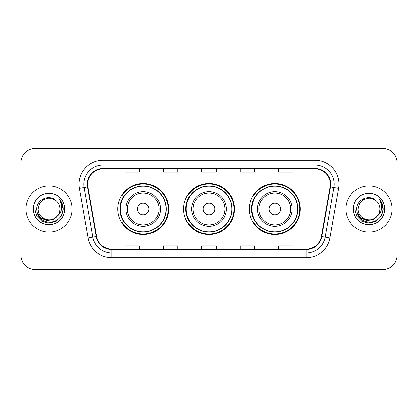 <?xml version="1.0" encoding="UTF-8"?>
<svg xmlns="http://www.w3.org/2000/svg" width="418" height="418" viewBox="0 0 418 418"><rect width="100%" height="100%" fill="white"/><g stroke="black" fill="none" stroke-linecap="round" stroke-linejoin="round"><path stroke-width="0.63" d="M249.358 209A25.467 25.467 0 0 0 274.825 234.467A25.467 25.467 0 0 0 300.286 209A25.467 25.467 0 0 0 274.825 183.533A25.467 25.467 0 0 0 249.358 209M183.533 209A25.467 25.467 0 0 0 209 234.467A25.467 25.467 0 0 0 234.467 209A25.467 25.467 0 0 0 209 183.533A25.467 25.467 0 0 0 183.533 209M117.714 209A25.467 25.467 0 0 0 143.175 234.467A25.467 25.467 0 0 0 168.642 209A25.467 25.467 0 0 0 143.175 183.533A25.467 25.467 0 0 0 117.714 209M123.822 221.974A23.303 23.303 0 0 1 123.822 196.026M189.641 221.974A23.303 23.303 0 0 1 189.641 196.026M255.466 221.974A23.303 23.303 0 0 1 255.466 196.026M20.9 162.874L20.9 255.126A14.416 14.416 0 0 0 35.316 269.537L382.684 269.537A14.416 14.416 0 0 0 397.1 255.126L397.1 162.874A14.416 14.416 0 0 0 382.684 148.463L35.316 148.463A14.416 14.416 0 0 0 20.9 162.874L20.9 255.126M25.947 209A23.063 23.063 0 0 0 49.005 232.063A23.063 23.063 0 0 0 72.068 209A23.063 23.063 0 0 0 49.005 185.937A23.063 23.063 0 0 0 25.947 209A23.063 23.063 0 0 0 49.005 232.063A23.063 23.063 0 0 0 72.068 209A23.063 23.063 0 0 0 49.005 185.937A23.063 23.063 0 0 0 25.947 209M345.932 209A23.063 23.063 0 0 0 368.995 232.063A23.063 23.063 0 0 0 392.053 209A23.063 23.063 0 0 0 368.995 185.937A23.063 23.063 0 0 0 345.932 209A23.063 23.063 0 0 0 368.995 232.063A23.063 23.063 0 0 0 392.053 209A23.063 23.063 0 0 0 368.995 185.937A23.063 23.063 0 0 0 345.932 209M87.686 184.207A15.377 15.377 0 0 1 103.058 168.835L314.942 168.835A15.377 15.377 0 0 1 330.084 186.877L321.337 236.463A15.377 15.377 0 0 1 306.201 249.165L111.799 249.165A15.377 15.377 0 0 1 96.662 236.463L87.916 186.877A15.377 15.377 0 0 1 87.686 184.207M87.299 184.207A15.759 15.759 0 0 0 87.54 186.945L96.281 236.531A15.759 15.759 0 0 0 111.799 249.551L306.201 249.551A15.759 15.759 0 0 0 321.719 236.531L330.46 186.945A15.759 15.759 0 0 0 314.942 168.449L103.058 168.449A15.759 15.759 0 0 0 87.299 184.207M79.399 188.382A24.025 24.025 0 0 1 103.058 160.183L314.942 160.183A24.025 24.025 0 0 1 338.601 188.382L329.854 237.962A24.025 24.025 0 0 1 306.201 257.817L111.799 257.817A24.025 24.025 0 0 1 88.146 237.962L79.399 188.382L84.133 187.546A19.218 19.218 0 0 1 103.058 164.99L314.942 164.99A19.218 19.218 0 0 1 333.867 187.546L325.126 237.131A19.218 19.218 0 0 1 306.201 253.01L111.799 253.01A19.218 19.218 0 0 1 92.874 237.131L84.133 187.546A19.218 19.218 0 0 1 83.84 184.207M382.684 148.463L35.316 148.463M35.316 269.537L382.684 269.537M397.1 255.126L397.1 162.874M201.795 168.835L201.795 172.085L216.205 172.085L216.205 168.835M163.354 168.835L163.354 172.085L177.77 172.085L177.77 168.835M124.919 168.835L124.919 172.085L139.335 172.085L139.335 168.835M240.23 168.835L240.23 172.085L254.646 172.085L254.646 168.835M278.665 168.835L278.665 172.085L293.081 172.085L293.081 168.835M216.205 249.165L216.205 245.915L201.795 245.915L201.795 249.165M177.77 249.165L177.77 245.915L163.354 245.915L163.354 249.165M139.335 249.165L139.335 245.915L124.919 245.915L124.919 249.165M254.646 249.165L254.646 245.915L240.23 245.915L240.23 249.165M293.081 249.165L293.081 245.915L278.665 245.915L278.665 249.165M57.329 215.975C51.566 223.771 37.578 218.786 38.148 209C38.294 213.096 40.102 216.231 43.577 218.405C50.348 222.742 60.239 217.031 59.868 209C59.722 213.096 57.909 216.231 54.439 218.405C47.668 222.742 37.777 217.031 38.148 209L39.6 203.571L43.577 199.595L49.005 198.137L54.439 199.595L56.122 200.792C49.455 193.806 36.622 199.564 36.742 209C37.233 216.932 41.439 221.347 49.355 222.24C57.151 221.676 61.749 217.532 63.149 209.815L63.17 209C63.128 205.437 61.948 202.312 59.617 199.616C61.389 202.521 62.01 205.651 61.488 209C60.981 211.848 59.596 214.173 57.329 215.975A10.863 10.863 0 0 0 59.868 209C60.239 217.031 50.348 222.742 43.577 218.405C40.102 216.231 38.294 213.096 38.148 209L39.6 203.571L43.577 199.595M59.868 209A10.863 10.863 0 0 0 56.122 200.792M58.024 215.395L53.117 219.638L46.691 220.537L40.776 217.862L37.082 212.522M33.341 209A15.665 15.665 0 0 0 49.005 224.665A15.665 15.665 0 0 0 64.675 209A15.665 15.665 0 0 0 49.005 193.335A15.665 15.665 0 0 0 33.341 209M59.617 199.616L63.165 209.413L62.507 204.71L63.165 209.413L62.507 204.71L63.165 209.413L59.722 199.736L63.165 209.413L59.722 199.736L63.17 209L61.274 216.08L56.09 221.268L49.005 223.165L41.925 221.268L36.742 216.08L34.84 209M59.722 199.736L63.165 209.418M148.944 209A5.763 5.763 0 0 0 143.175 203.237A5.763 5.763 0 0 0 137.412 209A5.763 5.763 0 0 0 143.175 214.763A5.763 5.763 0 0 0 148.944 209M160.475 209A17.295 17.295 0 0 0 143.175 191.705A17.295 17.295 0 0 0 125.881 209A17.295 17.295 0 0 0 143.175 226.295A17.295 17.295 0 0 0 160.475 209A17.295 17.295 0 0 1 143.175 226.295A17.295 17.295 0 0 1 125.881 209M165.998 209A22.823 22.823 0 0 0 143.175 186.177A22.823 22.823 0 0 0 120.353 209A22.823 22.823 0 0 0 143.175 231.823A22.823 22.823 0 0 0 165.998 209M168.161 209A24.986 24.986 0 0 1 121.826 221.974L124.141 221.974A23.037 23.037 0 0 0 166.212 209.057A23.037 23.037 0 0 0 124.141 196.026L121.826 196.026A24.986 24.986 0 0 1 168.161 209M214.763 209A5.763 5.763 0 0 0 209 203.237A5.763 5.763 0 0 0 203.237 209A5.763 5.763 0 0 0 209 214.763A5.763 5.763 0 0 0 214.763 209M226.295 209A17.295 17.295 0 0 0 209 191.705A17.295 17.295 0 0 0 191.705 209A17.295 17.295 0 0 0 209 226.295A17.295 17.295 0 0 0 226.295 209A17.295 17.295 0 0 1 209 226.295A17.295 17.295 0 0 1 191.705 209M231.823 209A22.823 22.823 0 0 0 209 186.177A22.823 22.823 0 0 0 186.177 209A22.823 22.823 0 0 0 209 231.823A22.823 22.823 0 0 0 231.823 209M233.986 209A24.986 24.986 0 0 1 187.645 221.974L189.965 221.974A23.037 23.037 0 0 0 232.037 209.057A23.037 23.037 0 0 0 189.965 196.026L187.645 196.026A24.986 24.986 0 0 1 233.986 209M280.588 209A5.763 5.763 0 0 0 274.825 203.237A5.763 5.763 0 0 0 269.056 209A5.763 5.763 0 0 0 274.825 214.763A5.763 5.763 0 0 0 280.588 209M292.119 209A17.295 17.295 0 0 0 274.825 191.705A17.295 17.295 0 0 0 257.525 209A17.295 17.295 0 0 0 274.825 226.295A17.295 17.295 0 0 0 292.119 209A17.295 17.295 0 0 1 274.825 226.295A17.295 17.295 0 0 1 257.525 209M297.647 209A22.823 22.823 0 0 0 274.825 186.177A22.823 22.823 0 0 0 252.002 209A22.823 22.823 0 0 0 274.825 231.823A22.823 22.823 0 0 0 297.647 209M299.805 209A24.986 24.986 0 0 1 253.47 221.974L255.785 221.974A23.037 23.037 0 0 0 297.862 209.057A23.037 23.037 0 0 0 255.785 196.026L253.47 196.026A24.986 24.986 0 0 1 299.805 209M379.852 209C380.223 217.031 370.332 222.742 363.561 218.405C360.091 216.231 358.278 213.096 358.132 209L359.584 203.571L363.561 199.595L368.995 198.137L374.423 199.595L376.106 200.792C369.444 193.806 356.611 199.564 356.732 209C357.223 216.932 361.424 221.347 369.345 222.24C377.14 221.676 381.738 217.532 383.134 209.815L383.16 209C383.118 205.437 381.932 202.312 379.601 199.616C381.373 202.521 382 205.651 381.472 209C380.965 211.848 379.581 214.173 377.318 215.975A10.863 10.863 0 0 0 379.852 209C379.706 213.096 377.898 216.231 374.423 218.405C367.652 222.742 357.761 217.031 358.132 209L359.584 203.571L363.561 199.595L368.995 198.137L374.423 199.595L376.106 200.792A10.863 10.863 0 0 1 379.852 209C380.223 217.031 370.332 222.742 363.561 218.405C360.091 216.231 358.278 213.096 358.132 209C357.568 218.786 371.55 223.771 377.318 215.975M378.008 215.395L373.102 219.638L366.68 220.537L360.765 217.862L357.071 212.522M353.325 209A15.665 15.665 0 0 0 368.995 224.665A15.665 15.665 0 0 0 384.659 209A15.665 15.665 0 0 0 368.995 193.335A15.665 15.665 0 0 0 353.325 209M379.601 199.616L383.149 209.413L382.491 204.71L383.16 209M354.83 209L356.726 216.08L361.91 221.268L368.995 223.165L376.075 221.268L381.258 216.08L383.16 209L379.706 199.736L383.149 209.413L379.81 199.856M379.706 199.736L383.149 209.418M314.942 160.183L314.942 168.449M84.133 187.546L87.54 186.945M111.799 257.817L111.799 249.551M306.201 249.551L306.201 257.817M321.719 236.531L329.854 237.962M88.146 237.962L96.281 236.531M330.46 186.945L338.601 188.382M103.058 160.183L103.058 168.449M159.065 209A15.889 15.889 0 0 0 143.175 193.111A15.889 15.889 0 0 0 127.286 209A15.889 15.889 0 0 0 143.175 224.889A15.889 15.889 0 0 0 159.065 209M224.889 209A15.889 15.889 0 0 0 209 193.111A15.889 15.889 0 0 0 193.111 209A15.889 15.889 0 0 0 209 224.889A15.889 15.889 0 0 0 224.889 209M290.714 209A15.889 15.889 0 0 0 274.825 193.111A15.889 15.889 0 0 0 258.935 209A15.889 15.889 0 0 0 274.825 224.889A15.889 15.889 0 0 0 290.714 209"/></g></svg>
